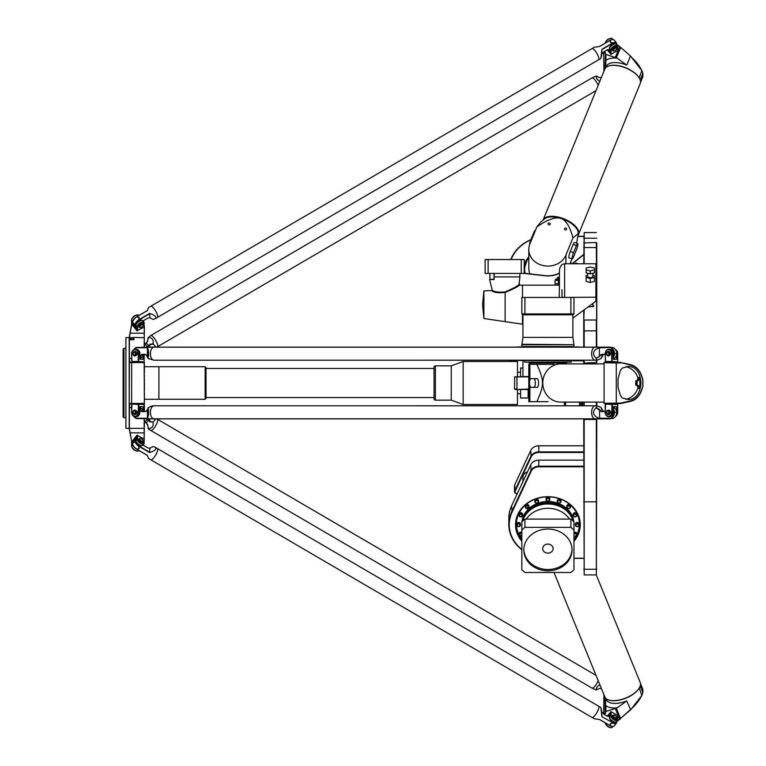 <?xml version="1.0" encoding="UTF-8"?>
<svg xmlns="http://www.w3.org/2000/svg" width="766" height="766" viewBox="0 0 766 766"><rect width="100%" height="100%" fill="white"/><g stroke="black" fill="none" stroke-linecap="round" stroke-linejoin="round"><path stroke-width="1.15" d="M558.988 279.714L558.883 279.647A3.571 3.093 180 0 1 559.419 279.293M558.883 279.647A3.571 3.093 180 0 1 559.419 279.274M557.849 278.508L557.849 278.527A5.621 4.864 180 0 0 557.198 279.15L557.198 279.121A5.621 4.864 180 0 1 557.849 278.508L557.524 277.57A6.683 5.783 180 0 1 558.232 277.148L559.123 277.771A5.621 4.864 180 0 1 559.419 277.656M556.451 280.251A5.621 4.864 180 0 0 556.394 280.366A5.621 4.864 180 0 1 556.451 280.27L555.656 279.552A6.683 5.783 180 0 1 556.087 278.91L557.198 279.121M555.637 279.628L555.656 279.533A6.683 5.783 180 0 1 556.087 278.891L557.198 279.15M554.967 282.012A6.683 5.783 180 0 1 555.034 281.275L555.072 281.199M555.072 282.185L554.967 282.003A6.683 5.783 180 0 1 555.034 281.256L555.072 281.17M559.419 278.565A4.653 4.031 0 0 0 557.447 280.366M557.437 277.704L557.524 277.541A6.683 5.783 180 0 1 558.232 277.129L559.123 277.771A5.621 4.864 180 0 1 559.419 277.627M572.346 263.763L583.74 254.724M488.114 273.433L488.114 259.53L485.146 259.53L485.146 273.433L524.241 273.433L544.865 275.75A23.459 20.309 0 0 0 559.419 273.309M520.018 285.211L519.224 283.506M515.087 389.511L528.799 389.511M579.527 405.798L579.527 402.112M562.512 297.428L564.628 297.198L564.628 263.763C561.468 264.184 559.735 266.472 559.419 270.647L559.419 289.72M562.024 297.428L562.024 289.72M582.007 402.112L582.007 405.798M582.438 405.798L582.438 402.112M572.882 318.149L594.933 301.89A2.604 2.384 0 0 0 595.91 300.033L595.91 263.763L564.628 263.763M592.865 304.906L593.736 305.864L593.382 306.477L588.077 306.946M592.846 306.793A2.604 1.053 0 0 0 592.865 306.659L592.865 303.413M594.387 269.929L594.387 272.907L590.26 273.874L586.134 272.907L586.134 268.004L590.26 267.037L594.387 268.004L594.387 269.929L590.26 270.896L586.134 269.929M590.26 273.874L590.26 270.896M592.865 275.195L594.387 275.549L594.387 277.474L590.26 278.441L586.134 277.474L586.134 275.549L587.656 275.195M590.26 278.441L590.26 282.415L594.387 281.448L594.387 277.474M590.26 282.415L586.134 281.448L586.134 277.474M587.656 273.27L587.656 276.516A2.604 1.053 -0 0 0 590.26 277.57A2.604 1.053 -0 0 0 592.865 276.516L592.865 273.27M595.91 297.198L564.628 297.428M558.337 280.366L555.072 280.366L555.072 285.163M558.337 283.813L555.072 283.813M559.419 279.714L558.337 279.714L558.337 285.163M583.74 310.144L583.74 347.161M584.18 263.763L584.18 232.577L583.74 263.763M583.74 418.839L584.18 574.902L584.18 418.839M583.74 402.112L583.74 405.798M583.74 360.202L583.74 363.888M574.586 263.763A2.087 1.81 180 0 1 577.698 263.763M573.973 533.442A1.848 1.599 180 0 1 576.846 534.773L575.793 536.238L573.973 536.123A1.848 1.599 180 0 0 576.846 534.773L576.846 533.797A1.848 1.599 0 0 0 573.973 532.466A1.848 1.599 0 0 1 576.846 533.797L576.846 534.658A1.848 1.599 180 0 0 573.973 533.337M520.114 532.313A1.848 1.599 0 0 1 521.847 532.466A1.848 1.599 0 0 0 518.975 533.797A1.848 1.599 0 0 1 520.114 532.313M518.592 522.479A1.848 1.599 0 0 1 520.44 524.078L520.44 524.949A1.848 1.599 180 0 0 516.744 524.949L516.744 524.078A1.848 1.599 0 0 1 518.592 522.479M521.531 512.885A1.848 1.599 0 0 1 522.671 514.359L522.671 515.231A1.848 1.599 180 0 0 518.975 515.231L518.975 514.359A1.848 1.599 0 0 1 521.531 512.885M528.483 504.995A1.848 1.599 0 0 1 529.019 506.125L529.019 506.987A1.848 1.599 180 0 0 525.332 506.987L525.332 506.125A1.848 1.599 0 0 1 528.483 504.995M538.393 500.007A1.848 1.599 0 0 1 538.536 500.619L538.536 501.491A1.848 1.599 180 0 0 534.84 501.491L534.84 500.619A1.848 1.599 0 0 1 538.393 500.007M546.062 498.685A1.848 1.599 0 0 1 549.758 498.685L549.758 499.556A1.848 1.599 180 0 0 546.062 499.556L546.062 498.685A1.848 1.599 0 0 1 549.758 498.685L549.758 499.662A1.848 1.599 180 0 0 546.062 499.662A1.848 1.599 180 0 0 549.758 499.662C548.15 501.73 546.924 501.73 546.062 499.662L546.062 498.685M557.284 500.619A1.848 1.599 0 0 1 560.971 500.619L560.971 501.491A1.848 1.599 180 0 0 557.284 501.491L557.284 500.619A1.848 1.599 0 0 1 560.971 500.619L560.971 501.596A1.848 1.599 180 0 0 557.284 501.596A1.848 1.599 180 0 0 560.971 501.596C559.372 503.664 558.146 503.664 557.284 501.596L557.284 500.619M566.792 506.125A1.848 1.599 0 0 1 570.488 506.125L570.488 506.987A1.848 1.599 180 0 0 566.792 506.987L566.792 506.125A1.848 1.599 0 0 1 570.488 506.125L570.488 507.102A1.848 1.599 180 0 0 566.792 507.102A1.848 1.599 180 0 0 570.488 507.102C568.889 509.17 567.654 509.17 566.792 507.102L566.792 506.125M573.15 514.359A1.848 1.599 0 0 1 576.846 514.359L576.846 515.231A1.848 1.599 180 0 0 573.15 515.231L573.15 514.359A1.848 1.599 0 0 1 576.846 514.359L576.846 515.336A1.848 1.599 180 0 0 573.15 515.336A1.848 1.599 180 0 0 576.846 515.336C575.237 517.404 574.012 517.404 573.15 515.336L573.15 514.359M575.381 524.078A1.848 1.599 0 0 1 579.077 524.078L579.077 524.949A1.848 1.599 180 0 0 575.381 524.949L575.381 524.078A1.848 1.599 0 0 1 579.077 524.078L579.077 525.055A1.848 1.599 180 0 0 575.381 525.055A1.848 1.599 180 0 0 579.077 525.055C577.468 527.123 576.243 527.123 575.381 525.055L575.381 524.078M573.581 346.95L574.452 346.95M570.057 346.95L567.233 346.95M546.493 346.95L549.318 346.95M538.105 346.95L535.386 346.95M528.588 346.95L526.175 346.95M522.23 346.95L519.405 346.95M517.174 346.95L518.592 346.95L516.744 347.161M575.821 346.95L578.636 346.95M522.929 481.584L522.929 477.295A6.511 5.64 0 0 1 527.439 471.923M583.74 360.413L508.815 360.413L583.74 360.843M528.799 376.489L514.522 376.92L528.799 376.92M517.443 493.361L516.926 493.419A1.733 1.503 0 0 1 515.087 491.36L531.144 456.938A8.254 7.143 0 0 1 538.804 452.467L583.74 452.467M583.74 451.873L538.804 451.873A8.685 7.526 180 0 0 530.742 456.574L514.685 491.006A2.174 1.877 180 0 0 516.983 493.572L517.356 493.534M514.522 491.705L514.522 485.625A2.174 1.877 0 0 1 514.685 484.926L530.742 450.494A8.685 7.526 0 0 1 538.804 445.793L583.74 445.793M559.419 273.089A23.018 19.935 180 0 1 544.923 275.588L524.241 273.251M519.042 284.339L519.463 285.239M583.74 254.427L571.972 263.763M514.685 376.92L514.522 389.08L516.983 389.08L516.926 376.489M528.799 389.08L516.926 389.511M573.973 558.366L583.74 558.366M583.74 558.203L573.973 558.203M583.74 466.207L538.804 466.207A8.685 7.526 180 0 0 530.742 470.908L511.659 511.832A39.095 33.857 180 0 0 508.815 524.509A39.095 33.857 180 0 0 521.847 549.749M521.847 549.452A38.654 33.484 0 0 1 512.061 512.186L531.144 471.272A8.254 7.143 0 0 1 538.804 466.8L583.74 466.8M573.973 541.342A32.363 28.026 180 0 0 569.607 503.942A32.363 28.026 180 0 0 526.204 503.942A32.363 28.026 180 0 0 521.847 541.342M508.815 524.509L508.815 518.429A39.095 33.857 0 0 1 511.659 505.752L530.742 464.828A8.685 7.526 0 0 1 538.804 460.127L583.74 460.127M530.905 239.672A39.095 33.857 0 0 0 510.788 259.53M511.161 259.53A38.654 33.484 180 0 1 530.809 239.911M583.74 236.301L578.129 236.301M578.11 236.464L583.74 236.464M578.847 529.153A31.923 27.653 180 0 0 579.814 523.427M516.006 523.427A31.923 27.653 180 0 0 516.964 529.153M521.847 540.48A31.923 27.653 0 0 1 515.987 524.509A31.923 27.653 0 0 1 547.91 496.866A31.923 27.653 0 0 1 579.833 524.509A31.923 27.653 0 0 1 573.973 540.48M570.316 262.987A23.89 20.692 180 0 1 570.632 263.763M524.241 267.372A23.89 20.692 180 0 1 528.799 257.74M528.799 256.907A24.32 21.065 0 0 0 524.241 265.093M571.168 263.763A24.32 21.065 0 0 0 570.584 262.317M583.74 320.456L584.18 309.818M584.18 405.798L584.18 402.112M584.18 347.161L584.18 320.016L596.341 320.016L596.341 347.161M584.18 363.888L583.74 362.586M596.771 363.888L596.771 362.586L584.18 363.017L584.18 360.202M596.341 360.192L596.341 363.888M596.341 402.112L596.341 405.808M596.341 418.839L596.341 574.902L584.18 574.902M596.341 574.902L596.771 418.839M596.771 405.808L596.771 402.112M596.771 362.586L596.771 360.192M596.771 347.161L596.341 242.496L583.74 242.937M596.771 320.456L596.771 242.937M564.37 402.112L564.37 405.798M580.791 405.798L580.791 402.112M565.634 405.798L565.634 402.112M528.799 257.836A23.239 20.127 0 0 0 527.037 260.44A23.239 20.127 0 0 0 524.672 269.287A23.239 20.127 0 0 0 525.15 273.357M542.701 548.619A5.209 4.51 0 0 1 547.91 544.099A5.209 4.51 0 0 1 553.119 548.619A5.209 4.51 0 0 1 547.91 553.129A5.209 4.51 0 0 1 542.701 548.619M534.84 500.619A1.848 1.599 0 0 1 538.536 500.619L538.536 501.596A1.848 1.599 180 0 0 534.84 501.596A1.848 1.599 180 0 0 538.536 501.596C537.244 503.53 536.056 503.741 534.984 502.228L534.84 500.619M525.332 506.125A1.848 1.599 0 0 1 529.019 506.125L529.019 507.102A1.848 1.599 180 0 0 525.332 507.102A1.848 1.599 180 0 0 529.019 507.102L525.888 508.26L525.332 506.125M518.975 514.359A1.848 1.599 0 0 1 522.671 514.359L522.671 515.336A1.848 1.599 180 0 0 518.975 515.336A1.848 1.599 180 0 0 522.671 515.336L520.124 516.849L518.975 514.359M516.744 524.078A1.848 1.599 0 0 1 520.44 524.078L520.44 525.055A1.848 1.599 180 0 0 516.744 525.055A1.848 1.599 180 0 0 520.44 525.055L518.592 526.682L516.744 525.055L516.744 524.078M524.921 527.353L570.89 527.353L573.973 530.015L573.973 521.761L570.89 519.099L524.921 519.099L521.847 521.761L521.847 530.015L524.921 527.353L524.921 519.099M523.81 549.27A24.11 20.873 180 0 0 547.91 569.492A24.11 20.873 180 0 0 572.001 549.27M523.8 549.921A24.11 20.873 0 0 1 547.91 529.047A24.11 20.873 0 0 1 572.02 549.921A24.11 20.873 0 0 1 547.91 570.794A24.11 20.873 0 0 1 523.8 549.921M522.517 521.177A26.063 22.568 0 0 1 547.91 503.702A26.063 22.568 0 0 1 573.303 521.177M522.249 521.416A26.063 22.568 0 0 1 547.91 502.783A26.063 22.568 0 0 1 573.571 521.416M522.067 521.569A26.063 22.568 0 0 1 547.91 501.941A26.063 22.568 0 0 1 573.753 521.569M522 521.627A26.063 22.568 0 0 1 547.91 501.51A26.063 22.568 0 0 1 573.82 521.627M563.766 500.514A31.492 27.27 0 0 1 579.402 524.078A31.492 27.27 0 0 1 576.836 534.85M576.252 535.97A31.492 27.27 0 0 1 573.973 539.388M521.847 539.388A31.492 27.27 0 0 1 519.568 535.97M518.975 534.85A31.492 27.27 0 0 1 516.418 524.078A31.492 27.27 0 0 1 532.054 500.514M579.115 518.668A31.492 27.27 0 0 1 579.402 522.335L579.402 524.078M516.418 524.078L516.418 522.335A31.492 27.27 0 0 1 516.705 518.668M570.89 527.353L570.89 519.099M573.973 530.015L573.973 569.827L570.89 572.489L524.921 572.489L521.847 569.827L521.847 530.015M519.195 346.95L522.45 346.95L518.975 347.161M528.329 346.95L525.553 346.95L528.329 346.95M538.536 347.161L534.84 347.161M549.538 346.95L546.282 346.95L549.758 347.161M560.635 346.95L557.284 347.161M569.789 346.95L566.792 347.161M576.846 347.161L573.37 346.95M579.077 347.161L575.601 346.95M570.89 313.936L573.973 313.936L573.973 297.428L570.89 297.428L570.89 313.936L521.847 313.936L521.847 297.428L524.921 297.428L524.921 313.936M521.924 344.269L573.973 344.729L521.847 344.729L522.929 337.394L572.882 337.394L572.882 314.807L573.753 313.936M573.973 344.729L573.973 346.558L521.847 346.558L521.847 344.729M571.436 360.843L571.149 362.155L524.672 362.155L524.384 360.843M570.89 297.428L524.921 297.428M524.241 273.433L524.241 259.53L521.263 259.53L521.263 273.433M521.263 259.53L488.114 259.53M522.929 324.257L483.892 318.512L483.892 290.908L491.82 290.553L492.174 289.95C493.428 291.779 497.699 292.459 504.986 291.99C513.057 288.476 517.72 286.053 518.955 284.703C517.711 286.053 513.057 288.476 504.986 291.99L505.12 292.488C497.048 292.842 492.634 292.2 491.868 290.582C493.591 292.497 498.015 293.129 505.12 292.488C513.392 288.983 518.151 286.57 519.405 285.249L522.498 285.163L522.498 297.428M510.223 289.864L512.684 288.59M515.135 287.173L518.955 284.703L519.405 285.249M492.174 289.95L489.589 279.513L494.118 279.513L494.175 273.433M493.946 273.433L494.118 279.513M483.892 318.512L482.561 304.705L483.892 290.908M553.971 572.489L604.805 696.859A19.112 9.01 -22.2 0 0 609.363 700.191A19.112 9.01 -22.2 0 0 639.265 687.973A19.112 9.01 -22.2 0 0 640.51 684.105A19.112 9.01 -22.2 0 0 640.185 682.391L596.254 574.902M609.583 700.248A18.681 8.799 -22.2 0 0 609.803 700.306A18.681 8.799 -22.2 0 0 639.026 688.366A18.681 8.799 -22.2 0 0 639.141 688.165M639.706 687.179L640.242 686.212L642.894 692.703L642.004 694.925C639.734 700.009 635.847 704.95 630.361 709.728L620.508 718.393L630.638 709.843L641.87 695.384L642.894 692.703L642.894 689.457L640.472 683.511M605.494 698.008L605.494 706.032L605.724 698.266M605.494 706.032L605.896 711.403L605.896 705.534A21.936 10.341 -22.2 0 0 617.166 707.832L616.324 708.167A6.511 3.074 157.8 0 1 615.27 708.54L605.896 711.403L605.389 713.242L605.035 712.811L604.106 714.343M605.494 711.7L605.035 712.811L605.035 697.338M603.627 713.979L603.914 694.685M616.419 723.104L614.236 725.909A6.511 2.7 -142.1 0 1 612.915 726.436A6.511 2.7 -142.1 0 1 610.713 725.957L610.186 723.755L612.905 723.152A6.511 2.7 37.9 0 0 616.419 723.104A6.511 2.7 37.9 0 0 616.687 722.252A4.998 2.068 37.9 0 0 616.63 721.821A4.998 2.068 37.9 0 0 616.601 721.696L620.766 718.498M630.638 709.843L626.76 700.909A18.681 8.799 157.8 0 1 606.433 699.703L605.925 698.458M616.324 708.167L620.508 718.393L619.933 719.178M615.27 708.54L619.589 719.102L617.157 720.969M604.566 714.611L605.389 713.242M617.166 707.832L626.76 700.909M640.979 686.374L641.64 688.261L640.979 686.374M548.782 224.84A1.072 0.929 180 0 1 549.136 223.04A1.072 0.929 180 0 1 550.208 223.969A1.072 0.929 180 0 1 548.782 224.84M565.164 229.857A1.072 0.929 180 0 1 565.519 228.057A1.072 0.929 180 0 1 566.591 228.986A1.072 0.929 180 0 1 565.164 229.857M535.396 230.537L535.137 230.451A4.347 0.728 107 0 0 533.864 232.433L530.962 239.528A4.347 0.728 107 0 0 529.526 245.005M576.444 245.484A4.347 0.728 -73 0 1 577.717 243.511A4.347 0.728 -73 0 1 576.444 249.831L573.552 256.926A4.347 0.728 -73 0 1 572.279 258.908A4.347 0.728 -73 0 1 573.552 252.579L576.444 245.484L573.169 244.488A4.347 0.728 -73 0 1 574.443 242.506L577.717 243.511M572.279 258.908L569.004 257.903A4.347 0.728 -73 0 1 570.277 251.574L573.169 244.488M529.967 273.902A19.112 16.555 180 0 1 528.799 268.205L528.799 249.525A19.112 16.555 0 0 0 544.674 265.84A19.112 16.555 0 0 0 565.93 255.049L572.92 237.929L578.34 233.419L576.626 243.176M572.02 258.822L570 263.763M536.889 226.88C547.498 219.583 555.417 216.73 560.664 218.32A18.681 8.799 -157.8 0 0 544.75 218.789L540.882 221.929L536.889 226.88L529.89 244A19.112 16.555 0 0 0 528.799 249.525M578.34 233.419L578.234 232.471A18.681 8.799 -157.8 0 0 560.664 218.32C565.892 219.938 569.981 226.477 572.92 237.929M578.311 234.932A19.112 9.01 -157.8 0 0 578.502 234.53L640.185 83.609A19.112 9.01 -157.8 0 0 640.51 81.895A19.112 9.01 -157.8 0 0 639.265 78.027A19.112 9.01 -157.8 0 0 609.363 65.809A19.112 9.01 -157.8 0 0 604.805 69.141L543.113 220.072A19.112 9.01 -157.8 0 0 543.094 220.129M639.141 77.835A18.681 8.799 -157.8 0 0 639.026 77.634A18.681 8.799 -157.8 0 0 609.803 65.694A18.681 8.799 -157.8 0 0 609.583 65.752M578.502 234.53A19.112 9.01 -157.8 0 0 578.828 232.826A19.112 9.01 -157.8 0 0 562.522 218.32A19.112 9.01 -157.8 0 0 543.113 220.072M617.166 45.031L619.589 46.898L615.27 57.46L605.494 54.3L605.896 60.466L605.906 54.587L604.566 51.389M605.724 67.734L605.896 60.466A21.936 10.341 -157.8 0 1 617.166 58.168L616.324 57.833L620.766 47.502L616.601 44.294A4.998 2.068 142.1 0 0 616.63 44.179A4.998 2.068 142.1 0 0 616.687 43.748A6.511 2.7 142.1 0 0 616.419 42.896A6.511 2.7 142.1 0 0 612.905 42.848L601.913 49.283L600.86 58.494L601.865 53.888M605.494 59.968L605.494 67.992M604.106 51.667L605.494 54.3M605.925 67.542L606.433 66.297A18.681 8.799 22.2 0 1 626.76 65.091L630.361 56.272C635.847 61.05 639.725 65.991 642.004 71.075L642.894 73.297L641.87 70.616L630.638 56.157L619.933 46.822M630.638 56.157L620.766 47.502M640.242 80.181L642.894 73.297L642.894 76.552L640.472 82.489M615.27 57.46A6.511 3.074 22.2 0 1 616.324 57.833M603.914 71.315L603.627 52.021M626.76 65.091L617.166 58.168M640.979 79.626L641.64 77.739L640.979 79.626M640.242 79.788L639.706 78.821M625.698 399.268A16.507 15.559 90 0 0 637.733 388.544A2.604 2.461 90 0 0 636.134 385.174M637.073 380.826L637.073 385.174L635.761 385.174L635.761 380.826L637.436 380.826A2.604 2.461 -90 0 0 639.035 377.456A16.507 15.559 -90 0 1 639.035 388.544L637.733 388.544M625.698 366.732A16.507 15.559 -90 0 1 637.733 377.456A2.604 2.461 90 0 1 636.134 380.826M622.193 368.111L627.948 366.493C645.087 365.698 645.087 400.302 627.948 399.507L622.193 397.889L620.412 395.457L618.057 387.452L618.057 378.548L620.412 370.543L622.193 368.111M548.073 401.681L536.889 401.681L548.073 401.681M533.864 387.347L530.962 387.347A4.347 1.446 90 0 1 529.517 383A4.347 1.446 90 0 1 530.962 378.653L533.864 378.653A4.347 1.446 90 0 1 535.31 383A4.347 1.446 90 0 1 533.864 387.347L537.138 387.347A4.347 1.446 90 0 0 538.584 383A4.347 1.446 90 0 0 537.138 378.653L533.864 378.653M566.371 363.888L566.371 363.017L529.45 363.017L529.45 362.155M536.889 364.319C544.329 381.162 544.329 384.838 536.889 401.681L528.799 401.681L528.799 364.319L554.067 364.319M603.627 402.112L560.808 402.112A19.112 18.02 -90 0 1 542.788 383A19.112 18.02 -90 0 1 560.808 363.888L603.627 363.888M605.399 403.634L619.589 403.634L619.933 403.117L605.035 403.194M619.589 403.634L620.508 403.538L620.766 403.021L619.933 403.117M620.508 403.538L630.361 401.403L630.638 400.848L620.766 403.021M630.361 401.403C635.847 400.101 639.725 396.07 642.004 389.32L642.894 386.255L641.87 389.109C639.687 395.649 635.943 399.565 630.638 400.848M642.894 386.255L642.894 379.754L642.004 376.68C639.734 369.93 635.847 365.909 630.361 364.597L620.508 362.462L630.638 365.152C635.943 366.435 639.687 370.351 641.87 376.882L642.722 379.821L642.722 386.169M605.035 362.806L620.766 362.979M630.638 365.152L630.361 364.597M620.508 362.462L619.589 362.366L619.933 362.883M619.589 362.366L605.389 362.366M637.073 385.174L637.436 385.174A2.604 2.461 -90 0 1 639.035 388.544M636.776 383L636.422 381.928L636.058 383L636.422 384.072L636.776 383M605.178 361.495L612.024 361.935L612.379 353.681A4.347 3.6 -90 0 0 608.779 349.334A4.347 3.6 -90 0 0 605.178 353.681L605.542 361.935M617.367 361.935L611.775 361.495L617.367 361.935M611.775 353.681L611.775 361.495L605.293 361.495L605.293 353.681A3.907 3.246 90 0 1 608.539 349.775A3.907 3.246 90 0 1 611.775 353.681L613.47 353.681A4.347 3.6 -90 0 0 609.87 349.334L608.779 349.334M615.558 349.698A4.347 3.6 90 0 1 617.722 353.681L617.722 361.495M608.175 355.414A1.733 1.436 -90 0 0 609.717 353.94L610.272 354.16M609.928 353.94L610.942 353.94L610.483 354.457M610.378 354.466L610.196 354.668A2.221 1.848 90 0 1 608.415 355.903M608.415 351.46A2.221 1.848 90 0 1 610.196 352.695L610.378 352.896M610.483 352.906L610.942 353.423L609.717 353.423A1.733 1.436 -90 0 0 608.175 351.948M609.956 353.423A1.733 1.436 90 0 1 609.956 353.94M617.722 404.505L612.024 404.065L611.775 412.319A3.907 3.246 90 0 1 608.539 416.225A3.907 3.246 90 0 1 605.293 412.319L605.542 404.065L617.722 404.505L617.722 412.319A4.347 3.6 90 0 1 615.558 416.302M605.542 404.065L612.379 404.505L612.379 412.319L611.775 412.319M605.178 404.505L605.178 412.319A4.347 3.6 -90 0 0 608.779 416.666A4.347 3.6 -90 0 0 612.379 412.319L613.47 412.319L613.47 406.669L616.63 406.669L616.63 411.514M609.956 412.06A1.733 1.436 90 0 1 609.956 412.577M610.272 411.84L609.947 411.332A2.221 1.848 -90 0 0 606.452 412.319A2.221 1.848 -90 0 0 609.947 413.305L610.272 412.797M610.942 412.577L610.483 413.094M610.378 413.104L610.196 413.305A2.221 1.848 90 0 1 608.415 414.54M608.415 410.097A2.221 1.848 90 0 1 610.196 411.332L610.378 411.534M610.483 411.543L610.703 412.06M609.928 412.577L609.717 412.577A1.733 1.436 -90 0 1 608.29 414.061L608.051 414.061A1.733 1.436 -90 0 0 608.051 410.586A1.733 1.436 -90 0 0 608.051 414.061M608.175 410.586A1.733 1.436 -90 0 1 609.717 412.06L609.928 412.06M610.703 353.94L609.947 354.668A2.221 1.848 90 0 1 606.452 353.681A2.221 1.848 90 0 1 609.947 352.695L610.942 353.423M607.811 352.379A1.302 1.082 90 0 1 608.74 354.332A1.302 1.082 90 0 1 606.873 354.332A1.302 1.082 90 0 1 607.811 352.379M608.051 351.939A1.733 1.436 -90 0 0 608.051 355.414A1.733 1.436 -90 0 0 608.051 351.939L608.29 351.939M607.811 411.016A1.302 1.082 90 0 1 608.74 412.97A1.302 1.082 90 0 1 606.873 412.97A1.302 1.082 90 0 1 607.811 411.016M613.47 359.331L616.63 359.331L613.47 359.331L613.47 353.681A3.907 3.246 90 0 1 613.47 353.882M616.63 354.486L616.63 359.331M608.779 416.666L609.87 416.666A4.347 3.6 -90 0 0 613.47 412.319M616.63 406.669L613.47 406.669M612.714 721.572A3.907 1.618 37.9 0 0 615.519 722.233A3.907 1.618 -142.1 0 1 611.871 721.007A3.907 1.618 -142.1 0 1 609.468 717.723A3.907 1.618 -142.1 0 1 609.487 717.541A3.907 1.618 37.9 0 0 612.714 721.572M607.151 716.114L611.124 711.691L617.607 715.482L617.722 719.906A4.347 1.8 37.9 0 1 617.549 720.471L616.458 721.878A4.347 1.8 37.9 0 1 612.465 721.026A4.347 1.8 37.9 0 1 609.43 717.11L609.43 714.285L607.802 716.373M605.303 723.2A3.907 1.618 37.9 0 0 605.341 723.42A3.907 1.618 37.9 0 0 607.543 726.254A3.907 1.618 37.9 0 0 610.828 727.7A3.907 1.618 37.9 0 0 611.057 727.681M599.606 719.552L610.741 726.053A6.3 2.614 37.9 0 0 612.666 726.446L612.206 727.336A4.347 1.8 -142.1 0 1 611.325 727.69A4.347 1.8 -142.1 0 1 607.668 726.091A4.347 1.8 -142.1 0 1 605.226 722.941A4.347 1.8 -142.1 0 1 605.197 722.817M617.607 715.482L617.607 719.389A3.907 1.618 -142.1 0 1 614.361 719.446A3.907 1.618 -142.1 0 1 611.124 715.597L611.124 711.691M610.521 711.796L610.521 715.703A4.347 1.8 37.9 0 0 613.566 719.628A4.347 1.8 37.9 0 0 617.549 720.471M616.908 718.47L616.419 719.092A2.604 1.082 -142.1 0 1 613.7 718.345A2.604 1.082 -142.1 0 1 612.312 715.894L612.79 715.272A2.604 1.082 37.9 0 0 614.188 717.723A2.604 1.082 37.9 0 0 616.908 718.47A2.604 1.082 37.9 0 0 616.984 717.905A2.604 1.082 37.9 0 0 616.889 717.637M615.088 715.473A2.174 0.9 -142.1 0 1 616.869 717.426A2.174 0.9 -142.1 0 1 614.543 717.273A2.174 0.9 -142.1 0 1 613.815 715.051A2.174 0.9 -142.1 0 1 615.088 715.473M613.604 715.08A2.604 1.082 37.9 0 0 613.317 715.061A2.604 1.082 37.9 0 0 612.79 715.272M606.854 725.67A1.302 0.536 37.9 0 0 607.811 726.57A1.302 0.536 37.9 0 0 608.271 726.771M612.714 44.428A3.907 1.618 142.1 0 0 609.487 48.459A3.907 1.618 -37.9 0 1 609.468 48.277A3.907 1.618 -37.9 0 1 611.871 44.993A3.907 1.618 -37.9 0 1 615.519 43.767A3.907 1.618 142.1 0 0 612.714 44.428M611.124 54.309L611.124 50.403L610.521 50.297A4.347 1.8 142.1 0 1 613.566 46.372A4.347 1.8 142.1 0 1 617.549 45.529A4.347 1.8 142.1 0 1 617.722 46.094L617.607 50.518L611.124 54.309L607.151 49.886M611.057 38.319A3.907 1.618 142.1 0 0 610.828 38.3A3.907 1.618 142.1 0 0 607.543 39.746A3.907 1.618 142.1 0 0 605.341 42.58A3.907 1.618 142.1 0 0 605.303 42.8M605.197 43.183A4.347 1.8 -37.9 0 1 605.226 43.059A4.347 1.8 -37.9 0 1 607.668 39.909A4.347 1.8 -37.9 0 1 611.325 38.31A4.347 1.8 -37.9 0 1 612.206 38.664L612.905 39.564A6.511 2.7 -37.9 0 1 614.236 40.091L616.419 42.896M617.549 45.529L616.458 44.122A4.347 1.8 142.1 0 0 612.465 44.974A4.347 1.8 142.1 0 0 609.43 48.89L610.521 50.297L610.521 54.204M611.124 50.403A3.907 1.618 -37.9 0 1 614.361 46.554A3.907 1.618 -37.9 0 1 617.607 46.611L617.607 50.518M612.79 50.728L612.312 50.106A2.604 1.082 -37.9 0 1 613.7 47.655A2.604 1.082 -37.9 0 1 616.419 46.908L616.908 47.53A2.604 1.082 142.1 0 0 614.188 48.277A2.604 1.082 142.1 0 0 612.79 50.728A2.604 1.082 142.1 0 0 613.317 50.939A2.604 1.082 142.1 0 0 613.604 50.92M615.088 50.527A2.174 0.9 -37.9 0 1 613.815 50.949A2.174 0.9 -37.9 0 1 614.543 48.727A2.174 0.9 -37.9 0 1 616.869 48.574A2.174 0.9 -37.9 0 1 615.088 50.527M616.889 48.363A2.604 1.082 142.1 0 0 616.984 48.095A2.604 1.082 142.1 0 0 616.908 47.53M608.271 39.229A1.302 0.536 142.1 0 0 607.811 39.43A1.302 0.536 142.1 0 0 606.854 40.33M609.43 48.89L609.43 51.715L607.802 49.627M150.73 430.415A6.521 1.819 -59.7 0 0 150.778 430.444A6.521 1.819 -59.7 0 0 154.866 426.959A6.521 1.819 -59.7 0 0 157.7 420.132A6.521 1.819 -59.7 0 0 157.346 419.184A6.521 1.819 -59.7 0 0 157.308 419.165M144.381 421.769L144.937 422.095A2.394 0.986 -142.1 0 1 146.229 423.129L147.455 424.479L148.46 429.094L150.778 430.444A6.511 1.819 -59.7 0 0 156.628 423.828A6.511 1.819 -59.7 0 0 157.346 419.194L596.015 675.353M598.179 680.658A6.521 1.819 120.3 0 1 591.974 688.088L150.778 430.444M599.74 684.469L596.714 687.226L596.216 689.975L592.013 688.117M601.434 688.624A2.174 0.9 37.9 0 0 600.908 688.5L599.51 688.404L596.216 689.975M599.472 688.423L600.668 688.51A2.394 0.986 -142.1 0 1 601.482 688.73M148.116 428.453L148.269 428.385C151.974 428.625 153.593 426.557 153.104 422.181L149.858 421.377L148.652 420.007A2.394 0.986 37.9 0 0 147.369 418.973L147.129 418.839M153.257 421.855L155.891 418.839M149.887 418.839L149.887 421.367M146.555 418.839L147.244 419.232A2.174 0.9 -142.1 0 1 148.412 420.18L149.81 421.721L153.104 422.181M148.269 428.385L147.627 424.527L146.229 422.985A2.174 0.9 37.9 0 0 145.061 422.047L144.381 421.645M157.308 317.517A6.521 1.819 -120.3 0 0 157.346 317.497A6.521 1.819 -120.3 0 0 157.7 316.54A6.521 1.819 -120.3 0 0 154.866 309.723A6.521 1.819 -120.3 0 0 150.778 306.237A6.521 1.819 -120.3 0 0 150.73 306.266M157.346 317.488A6.511 1.819 -120.3 0 0 155.632 310.948A6.511 1.819 -120.3 0 0 150.778 306.237L591.974 48.593A6.521 1.819 59.7 0 1 596.063 52.078A6.521 1.819 59.7 0 1 598.907 58.896A6.521 1.819 59.7 0 1 598.543 59.844L155.029 318.838C156.982 317.076 155.172 315.266 149.6 313.418L149.887 317.823L148.652 317.909A2.394 0.986 142.1 0 0 147.369 318.378L144.851 319.843A2.394 0.986 142.1 0 0 143.405 321.069L143.29 321.213M608.185 49.56L608.338 49.56A2.394 0.986 142.1 0 0 608.3 49.56A2.394 0.986 142.1 0 0 606.892 50.02L604.384 51.494A2.394 0.986 142.1 0 0 603.091 52.528L601.856 53.888L601.856 49.666L613.173 43.059L610.186 42.245L610.713 40.043A6.511 2.7 -37.9 0 1 612.915 39.564L612.666 39.554A6.3 2.614 142.1 0 0 610.741 39.947L599.606 46.448M592.013 48.564L594.292 47.243L599.721 46.458L610.713 40.043M135.888 324.832A3.907 1.618 -37.9 0 1 138.292 321.548A3.907 1.618 -37.9 0 1 141.94 320.322A3.907 1.618 142.1 0 0 139.134 320.983A3.907 1.618 142.1 0 0 135.908 325.014A3.907 1.618 -37.9 0 1 135.888 324.832M135.888 325.081A3.907 1.618 -37.9 0 1 138.091 321.596A3.907 1.618 -37.9 0 1 142.007 320.322M609.468 48.526A3.907 1.618 -37.9 0 1 611.67 45.041A3.907 1.618 -37.9 0 1 615.586 43.767M613.173 43.059A6.3 2.614 -37.9 0 1 616.63 44.007A4.778 1.982 -37.9 0 1 616.601 44.304M153.257 319.441L149.858 317.823L153.257 319.441L155.029 318.838M136.415 317.019L139.134 317.325L138.598 319.824A6.511 2.7 142.1 0 0 134.826 325.138A4.998 2.068 142.1 0 0 135.017 325.789L132.834 322.984A4.998 2.068 -37.9 0 1 132.633 322.333A6.511 2.7 -37.9 0 1 132.709 321.768A6.511 2.7 -37.9 0 1 136.415 317.019L147.407 310.594L148.46 307.587L150.778 306.237M147.426 310.508L136.147 317.095A6.3 2.614 142.1 0 0 132.757 321.529A6.3 2.614 142.1 0 0 132.738 321.653M135.85 326.144A4.778 1.982 -37.9 0 1 135.122 325.196A6.3 2.614 -37.9 0 1 138.579 320.217L149.887 313.61M149.6 313.418L138.598 319.824M135.017 325.789A4.998 2.068 142.1 0 0 135.85 326.192M150.73 459.734A6.521 1.819 -59.7 0 0 150.778 459.763A6.511 1.819 -59.7 0 0 155.632 455.052A6.511 1.819 -59.7 0 0 157.346 448.512L598.543 706.156A6.521 1.819 120.3 0 1 598.907 707.104A6.521 1.819 120.3 0 1 596.063 713.922A6.521 1.819 120.3 0 1 591.974 717.407L150.778 459.763A6.521 1.819 -59.7 0 0 154.866 456.277A6.521 1.819 -59.7 0 0 157.7 449.46A6.521 1.819 -59.7 0 0 157.346 448.503A6.521 1.819 -59.7 0 0 157.308 448.483M153.257 446.559L149.849 448.177L153.257 446.559L155.029 447.162C156.982 448.924 155.172 450.734 149.6 452.582L138.627 446.176L139.134 448.675L136.415 448.981A6.511 2.7 -142.1 0 1 132.709 444.232A6.511 2.7 -142.1 0 1 132.633 443.667A4.998 2.068 -142.1 0 1 132.834 443.016L135.017 440.211A4.998 2.068 37.9 0 0 134.826 440.862A6.511 2.7 37.9 0 0 138.598 446.176M150.778 459.763L148.46 458.413L147.407 455.406L136.415 448.981M615.586 722.233A3.907 1.618 -142.1 0 1 611.938 721.16A3.907 1.618 -142.1 0 1 609.42 717.78A3.907 1.618 -142.1 0 1 609.468 717.474M141.94 445.678A3.907 1.618 -142.1 0 1 138.292 444.452A3.907 1.618 -142.1 0 1 135.888 441.168A3.907 1.618 -142.1 0 1 135.908 440.986A3.907 1.618 37.9 0 0 139.134 445.017A3.907 1.618 37.9 0 0 141.94 445.678M142.007 445.678A3.907 1.618 -142.1 0 1 138.359 444.606A3.907 1.618 -142.1 0 1 135.841 441.226A3.907 1.618 -142.1 0 1 135.888 440.919M149.6 452.582L149.887 448.177L148.652 448.091A2.394 0.986 37.9 0 1 147.369 447.622L144.851 446.157A2.394 0.986 37.9 0 1 143.405 444.931L143.29 444.787M135.85 439.808A4.998 2.068 37.9 0 0 135.017 440.211M132.738 444.347A6.3 2.614 37.9 0 0 132.757 444.471A6.3 2.614 37.9 0 0 136.147 448.905L147.426 455.492M149.887 452.39L138.579 445.783A6.3 2.614 -142.1 0 1 135.122 440.804A4.778 1.982 -142.1 0 1 135.85 439.856M616.601 721.696A4.778 1.982 -142.1 0 1 616.63 721.993A6.3 2.614 -142.1 0 1 613.173 722.941L601.913 716.717L600.86 707.506L601.865 712.112M601.856 716.334L601.856 712.112L603.091 713.472A2.394 0.986 37.9 0 0 604.384 714.506L606.892 715.98A2.394 0.986 37.9 0 0 608.3 716.44A2.394 0.986 37.9 0 0 608.338 716.44L608.185 716.44M610.713 725.957L599.721 719.542L594.292 718.757L592.013 717.436M601.913 716.717L613.173 722.941M595.354 405.808A6.521 3.648 90 0 0 595.259 405.798A6.521 3.648 90 0 0 591.62 412.319A6.521 3.648 90 0 0 595.259 418.839A6.521 3.648 90 0 0 595.354 418.839M595.259 405.808A6.511 3.639 90 0 0 592.692 407.704A6.511 3.639 90 0 0 591.898 414.808A6.511 3.639 90 0 0 595.259 418.839L154.062 418.839A6.521 3.648 -90 0 1 150.414 412.319A6.521 3.648 -90 0 1 154.062 405.798L597.049 405.808L596.063 407.704L600.668 411.083A2.394 1.982 -90 0 0 601.952 411.658L604.47 411.658A2.394 1.982 -90 0 0 605.178 411.495M133.763 416.302A6.511 5.4 -90 0 0 136.415 418.533L147.407 418.533C148.719 415.89 148.958 412.28 148.116 407.704L152.271 405.808L153.966 405.808M136.415 418.533L153.966 418.839M613.47 412.118A3.907 3.246 90 0 1 613.432 412.941M139.891 412.118A3.907 3.246 90 0 1 139.852 412.941M147.522 409.59L146.229 410.911A2.174 1.8 90 0 1 145.061 411.438L142.543 411.438A2.174 1.8 90 0 1 141.231 410.748L139.891 409.025M139.891 407.455A4.998 4.146 90 0 1 141.988 408.91L143.414 410.748A2.174 1.8 -90 0 0 144.736 411.438M147.407 418.533L147.455 409.8L148.116 407.704M139.891 409.504L140.982 410.902A2.394 1.982 -90 0 0 142.428 411.658L144.937 411.658A2.394 1.982 -90 0 0 146.229 411.083L147.465 409.81M147.465 418.246L136.147 418.246A6.3 5.218 90 0 1 133.926 416.378M596.063 407.704C591.735 412.28 592.951 415.89 599.721 418.533L599.51 409.475L596.216 407.445M597.049 405.808L601.051 407.445L601.798 409.59M613.47 409.561A4.778 3.964 90 0 1 614.198 412.319A6.3 5.218 90 0 1 610.741 418.246L599.433 418.246M613.47 407.455A4.998 4.146 90 0 1 616.687 412.319A6.511 5.4 90 0 1 612.905 418.533L610.713 418.533A6.511 5.4 -90 0 0 614.495 412.319A4.998 4.146 -90 0 0 613.47 409.025M599.721 418.533L610.741 418.246M605.178 411.323A2.174 1.8 90 0 1 604.585 411.438L602.076 411.438A2.174 1.8 90 0 1 600.908 410.911L599.51 409.475M601.051 407.445L603.091 410.911A2.174 1.8 -90 0 0 604.259 411.438M595.354 347.161A6.521 3.648 90 0 0 595.259 347.161A6.511 3.639 90 0 0 591.898 351.192A6.511 3.639 90 0 0 592.692 358.296A6.511 3.639 90 0 0 595.259 360.192L154.062 360.202A6.521 3.648 -90 0 1 150.414 353.681A6.521 3.648 -90 0 1 154.062 347.161L595.259 347.161A6.521 3.648 90 0 0 591.62 353.681A6.521 3.648 90 0 0 595.259 360.202A6.521 3.648 90 0 0 595.354 360.192M613.47 356.975A4.998 4.146 -90 0 0 614.495 353.681A6.511 5.4 -90 0 0 610.713 347.467L599.721 347.467C592.951 350.11 591.735 353.72 596.063 358.296L597.049 360.192L601.051 358.555L601.798 356.41M605.178 354.505A2.394 1.982 -90 0 0 604.47 354.342L601.952 354.342A2.394 1.982 -90 0 0 600.668 354.917L599.433 356.19L599.433 347.754L612.905 347.467A6.511 5.4 90 0 1 616.687 353.681A4.998 4.146 90 0 1 613.47 358.545M139.852 353.059A3.907 3.246 90 0 1 139.9 353.681A3.907 3.246 90 0 1 139.891 353.882M613.432 353.059A3.907 3.246 90 0 1 613.48 353.681M604.259 354.562A2.174 1.8 -90 0 0 603.091 355.089L601.051 358.555M596.216 358.555L600.908 355.089A2.174 1.8 90 0 1 602.076 354.562L604.585 354.562A2.174 1.8 90 0 1 605.178 354.677M599.51 356.525L596.063 358.296M610.741 347.754A6.3 5.218 90 0 1 614.198 353.681A4.778 3.964 90 0 1 613.47 356.439M153.966 360.192L148.269 358.555L146.229 354.917A2.394 1.982 -90 0 0 144.937 354.342L142.428 354.342A2.394 1.982 -90 0 0 140.982 355.098L139.891 356.496M148.116 358.296C148.958 353.72 148.719 350.11 147.407 347.467L147.465 356.19M133.926 349.622A6.3 5.218 90 0 1 136.147 347.754L147.465 347.754M153.966 347.161L136.415 347.467A6.511 5.4 -90 0 0 133.763 349.698M147.407 347.467L136.415 347.467M139.891 356.975L141.231 355.252A2.174 1.8 90 0 1 142.543 354.562L145.061 354.562A2.174 1.8 90 0 1 146.229 355.089L147.522 356.41M144.736 354.562A2.174 1.8 -90 0 0 143.414 355.252L141.988 357.09A4.998 4.146 90 0 1 139.891 358.545M157.308 346.835A6.521 1.819 -120.3 0 0 157.346 346.816A6.521 1.819 -120.3 0 0 157.7 345.868A6.521 1.819 -120.3 0 0 154.866 339.041A6.521 1.819 -120.3 0 0 150.778 335.556L591.974 77.912A6.521 1.819 59.7 0 1 598.179 85.342M596.015 90.647L157.346 346.816A6.511 1.819 -120.3 0 0 156.628 342.172A6.511 1.819 -120.3 0 0 150.778 335.556A6.521 1.819 -120.3 0 0 150.73 335.585M155.891 347.161L153.104 343.819C153.593 339.443 151.974 337.375 148.269 337.615L150.778 335.556M144.381 344.355L145.061 343.953A2.174 0.9 142.1 0 0 146.229 343.015L147.627 341.473L148.269 337.615M153.104 343.819L149.81 344.279L148.412 345.82A2.174 0.9 -37.9 0 1 147.244 346.768L146.555 347.161M149.887 347.161L149.858 344.623L153.257 344.145M148.116 337.547L147.455 341.54L146.229 342.871A2.394 0.986 -37.9 0 1 144.937 343.905L144.381 344.231M147.129 347.161L147.369 347.027A2.394 0.986 142.1 0 0 148.652 345.993L149.887 344.633M592.013 77.883L596.216 76.026L596.714 78.774L599.74 81.531M601.482 77.27A2.394 0.986 -37.9 0 1 600.668 77.49L599.472 77.577M596.216 76.026L599.51 77.596L600.908 77.5A2.174 0.9 142.1 0 0 601.434 77.376M131.599 361.495L138.435 361.935L138.799 353.681A4.347 3.6 -90 0 0 135.199 349.334A4.347 3.6 -90 0 0 131.599 353.681L131.953 361.935M143.778 361.935L138.196 361.495L143.778 361.935M138.196 353.681L138.196 361.495L131.714 361.495L131.714 353.681A3.907 3.246 90 0 1 134.96 349.775A3.907 3.246 90 0 1 138.196 353.681L139.891 353.681A4.347 3.6 -90 0 0 136.291 349.334L135.199 349.334M144.142 354.677L144.142 361.495M134.596 355.414A1.733 1.436 -90 0 0 136.137 353.94L136.693 354.16M136.348 353.94L137.363 353.94L136.903 354.457M136.788 354.466L136.616 354.668A2.221 1.848 90 0 1 134.835 355.903M134.835 351.46A2.221 1.848 90 0 1 136.616 352.695L136.788 352.896M136.903 352.906L137.363 353.423L136.137 353.423A1.733 1.436 -90 0 0 134.596 351.948M136.377 353.423A1.733 1.436 90 0 1 136.377 353.94M144.142 404.505L138.435 404.065L138.196 412.319A3.907 3.246 90 0 1 134.96 416.225A3.907 3.246 90 0 1 131.714 412.319L131.953 404.065L144.142 404.505L144.142 411.323M131.953 404.065L138.799 404.505L138.799 412.319L138.196 412.319M131.599 404.505L131.599 412.319A4.347 3.6 -90 0 0 135.199 416.666A4.347 3.6 -90 0 0 138.799 412.319L139.891 412.319L139.891 406.669L143.05 406.669L143.05 410.279M136.377 412.06A1.733 1.436 90 0 1 136.377 412.577M136.693 411.84L136.367 411.332A2.221 1.848 -90 0 0 132.872 412.319A2.221 1.848 -90 0 0 136.367 413.305L136.693 412.797M137.363 412.577L136.903 413.094M136.788 413.104L136.616 413.305A2.221 1.848 90 0 1 134.835 414.54M134.835 410.097A2.221 1.848 90 0 1 136.616 411.332L136.788 411.534M136.903 411.543L137.124 412.06M136.348 412.577L136.137 412.577A1.733 1.436 -90 0 1 134.711 414.061L134.471 414.061A1.733 1.436 -90 0 0 134.471 410.586A1.733 1.436 -90 0 0 134.471 414.061M134.596 410.586A1.733 1.436 -90 0 1 136.137 412.06L136.348 412.06M137.124 353.94L136.367 354.668A2.221 1.848 90 0 1 132.872 353.681A2.221 1.848 90 0 1 136.367 352.695L137.124 353.423M134.232 352.379A1.302 1.082 90 0 1 135.161 354.332A1.302 1.082 90 0 1 133.294 354.332A1.302 1.082 90 0 1 134.232 352.379M134.471 351.939A1.733 1.436 -90 0 0 134.471 355.414A1.733 1.436 -90 0 0 134.471 351.939L134.711 351.939M134.232 411.016A1.302 1.082 90 0 1 135.161 412.97A1.302 1.082 90 0 1 133.294 412.97A1.302 1.082 90 0 1 134.232 411.016M139.891 359.331L143.05 359.331L139.891 359.331L139.891 353.681M143.05 355.721L143.05 359.331M135.199 416.666L136.291 416.666A4.347 3.6 -90 0 0 139.891 412.319M143.05 406.669L139.891 406.669M137.545 330.864L137.545 326.958L136.942 326.852A4.347 1.8 142.1 0 1 139.977 322.936A4.347 1.8 142.1 0 1 143.97 322.084A4.347 1.8 142.1 0 1 144.142 322.649L144.027 327.082L136.942 330.759L131.599 323.903L131.599 319.987A4.347 1.8 -37.9 0 1 131.647 319.614A4.347 1.8 -37.9 0 1 134.088 316.463A4.347 1.8 -37.9 0 1 137.746 314.864A4.347 1.8 -37.9 0 1 138.627 315.219L138.857 315.515M137.478 314.874A3.907 1.618 142.1 0 0 137.248 314.855A3.907 1.618 142.1 0 0 133.964 316.301A3.907 1.618 142.1 0 0 131.752 319.135A3.907 1.618 142.1 0 0 131.723 319.355M143.97 322.084L142.878 320.676A4.347 1.8 142.1 0 0 138.885 321.529A4.347 1.8 142.1 0 0 135.85 325.445L136.942 326.852L136.942 330.759M137.545 326.958A3.907 1.618 -37.9 0 1 140.781 323.108A3.907 1.618 -37.9 0 1 144.027 323.166L144.027 327.082M132.69 321.844L132.69 321.394A4.347 1.8 -37.9 0 1 135.544 317.603M139.211 327.283L138.732 326.661A2.604 1.082 -37.9 0 1 140.121 324.21A2.604 1.082 -37.9 0 1 142.84 323.463L143.328 324.085A2.604 1.082 142.1 0 0 140.609 324.832A2.604 1.082 142.1 0 0 139.211 327.283A2.604 1.082 142.1 0 0 139.738 327.503A2.604 1.082 142.1 0 0 140.025 327.475M141.509 327.082A2.174 0.9 -37.9 0 1 140.235 327.513A2.174 0.9 -37.9 0 1 140.963 325.291A2.174 0.9 -37.9 0 1 143.29 325.129A2.174 0.9 -37.9 0 1 141.509 327.082M143.309 324.918A2.604 1.082 142.1 0 0 143.405 324.65A2.604 1.082 142.1 0 0 143.328 324.085M134.692 315.784A1.302 0.536 142.1 0 0 134.232 315.985A1.302 0.536 142.1 0 0 133.274 316.885M135.85 325.445L135.85 328.269L132.69 324.219L132.69 322.706M132.69 324.219L133.447 323.779M138.857 450.485L138.627 450.781A4.347 1.8 -142.1 0 1 137.746 451.136A4.347 1.8 -142.1 0 1 134.088 449.537A4.347 1.8 -142.1 0 1 131.647 446.387A4.347 1.8 -142.1 0 1 131.599 446.013L131.599 442.097L136.942 435.241L144.027 438.918L144.142 443.351A4.347 1.8 37.9 0 1 143.97 443.916L142.878 445.324A4.347 1.8 37.9 0 1 138.885 444.471A4.347 1.8 37.9 0 1 135.85 440.555L135.85 437.731L132.69 441.781L132.69 443.294M131.723 446.645A3.907 1.618 37.9 0 0 131.752 446.865A3.907 1.618 37.9 0 0 133.964 449.699A3.907 1.618 37.9 0 0 137.248 451.145A3.907 1.618 37.9 0 0 137.478 451.126M144.027 438.918L144.027 442.834A3.907 1.618 -142.1 0 1 140.781 442.892A3.907 1.618 -142.1 0 1 137.545 439.042L137.545 435.136M136.942 435.241L136.942 439.148A4.347 1.8 37.9 0 0 139.977 443.064A4.347 1.8 37.9 0 0 143.97 443.916M135.544 448.397A4.347 1.8 -142.1 0 1 132.69 444.606L132.69 444.156M143.328 441.915L142.84 442.537A2.604 1.082 -142.1 0 1 140.121 441.791A2.604 1.082 -142.1 0 1 138.732 439.339L139.211 438.717A2.604 1.082 37.9 0 0 140.609 441.168A2.604 1.082 37.9 0 0 143.328 441.915A2.604 1.082 37.9 0 0 143.405 441.35A2.604 1.082 37.9 0 0 143.309 441.082M141.509 438.918A2.174 0.9 -142.1 0 1 143.29 440.871A2.174 0.9 -142.1 0 1 140.963 440.709A2.174 0.9 -142.1 0 1 140.235 438.487A2.174 0.9 -142.1 0 1 141.509 438.918M140.025 438.525A2.604 1.082 37.9 0 0 139.738 438.497A2.604 1.082 37.9 0 0 139.211 438.717M133.274 449.115A1.302 0.536 37.9 0 0 134.232 450.015A1.302 0.536 37.9 0 0 134.692 450.216M133.447 442.221L132.69 441.781M144.381 390.622L144.381 378.653M129.186 342.373L129.186 345.236M129.186 339.539L129.186 337.662L129.186 339.539M131.704 324.037L129.195 337.241L129.195 360.173L129.942 362.567L144.381 362.586L144.381 373.243M144.171 354.562L144.171 362.366L130.153 362.366L129.186 359.896L129.186 428.606L131.666 441.101L129.406 428.922M144.381 375.235L144.381 376.92M144.381 392.757L144.381 403.414L129.942 403.433L129.195 405.827L129.406 360.03M144.142 441.637L144.381 422.746M144.381 347.161L144.142 324.363M144.381 411.438L144.142 358.373M144.171 418.839L144.171 432.895L144.381 418.839M133.763 338.304L133.964 339.759L130.048 339.759L130.249 338.304M133.763 337.768L133.763 339.032L132.882 339.424L130.249 339.032L130.249 337.768L133.763 337.768L130.249 337.768M129.406 405.97L130.153 403.634L131.666 403.634L131.666 362.366M131.666 403.634L144.381 403.414L144.171 411.438M144.381 440.01L144.142 440.642M131.838 441.791L131.666 441.101M131.446 441.034L131.704 441.963M129.942 432.819L144.171 432.895L144.171 440.115M129.397 428.816L129.397 406.258M144.381 325.99L144.171 347.161M131.446 324.966L131.838 324.21M144.142 325.358L144.171 325.885M129.406 337.078L131.666 324.899M129.397 359.742L129.397 337.184M129.186 428.395L125.921 428.395L125.921 337.605L129.186 337.605M125.921 337.605L125.921 428.395M132.882 339.424L132.882 338.16M131.13 339.424L131.13 338.16M129.186 347.812L129.186 347.036M123.106 366.062L123.106 416.876L123.968 417.748L123.968 348.252L123.106 349.124L123.106 366.062M158.897 374.852L158.897 366.713L144.381 366.713L205.154 366.713L205.154 399.287L144.381 399.287L158.897 399.287L158.897 374.852M205.154 399.287L206.025 398.416L206.025 367.584L205.154 366.713M435.366 386.054L435.366 365.842L434.063 366.598L434.063 399.402L435.366 400.158L435.366 386.054M435.366 400.158L451.231 400.158L451.231 365.842L435.366 365.842M517.462 389.511L517.462 404.505L463.162 404.505L463.162 361.495L517.462 361.495L517.462 376.489M520.545 376.489L520.545 368.015L522.929 368.015M528.138 389.511L528.138 397.985L520.545 397.985L520.545 389.511M573.973 534.036A1.408 1.226 0 0 1 576.223 535.482A1.408 1.226 0 0 1 573.973 535.721M521.847 535.721A1.408 1.226 0 0 1 519.654 535.568A1.408 1.226 0 0 1 521.847 534.036M521.847 533.337A1.848 1.599 180 0 0 518.975 534.658L518.975 534.773A1.848 1.599 180 0 0 521.847 536.095L518.975 534.773A1.848 1.599 180 0 1 521.847 533.442M518.592 523.944A1.408 1.226 0 0 1 519.808 525.773A1.408 1.226 0 0 1 517.366 525.773A1.408 1.226 0 0 1 518.592 523.944M521.359 514.312A1.408 1.226 0 0 1 521.684 516.418A1.408 1.226 0 0 1 519.425 515.604A1.408 1.226 0 0 1 521.359 514.312M528.176 506.345A1.408 1.226 0 0 1 527.544 508.385A1.408 1.226 0 0 1 525.811 506.891A1.408 1.226 0 0 1 528.176 506.345M537.991 501.232A1.408 1.226 0 0 1 536.506 502.917A1.408 1.226 0 0 1 535.568 500.954A1.408 1.226 0 0 1 537.991 501.232M549.318 499.767A1.408 1.226 0 0 1 547.202 500.83A1.408 1.226 0 0 1 547.202 498.714A1.408 1.226 0 0 1 549.318 499.767M560.434 502.17A1.408 1.226 0 0 1 558.012 502.448A1.408 1.226 0 0 1 558.941 500.495A1.408 1.226 0 0 1 560.434 502.17M569.636 508.069A1.408 1.226 0 0 1 567.28 507.523A1.408 1.226 0 0 1 569.004 506.029A1.408 1.226 0 0 1 569.636 508.069M575.534 516.571A1.408 1.226 0 0 1 573.6 515.288A1.408 1.226 0 0 1 575.86 514.474A1.408 1.226 0 0 1 575.534 516.571M577.229 526.386A1.408 1.226 0 0 1 576.003 524.547A1.408 1.226 0 0 1 578.454 524.547A1.408 1.226 0 0 1 577.229 526.386M530.742 450.494L531.144 456.938M538.804 452.467L538.804 445.793M514.685 484.926L515.087 491.36M512.061 512.186L511.659 505.752M531.144 471.272L530.742 464.828M538.804 466.8L538.804 460.127M547.91 360.843L547.91 360.202M583.74 238.226L596.771 238.226M596.771 569.253L583.74 569.253M596.771 501.797L583.74 501.797M583.74 247.523L596.771 247.523M596.771 419.462L583.74 419.462M583.74 330.874L596.771 330.874M535.185 502.247A1.628 1.408 0 0 1 536.899 500.303A1.628 1.408 0 0 1 537.981 502.563A1.628 1.408 0 0 1 535.185 502.247M526.022 508.203A1.628 1.408 0 0 1 526.759 505.847A1.628 1.408 0 0 1 528.751 507.571A1.628 1.408 0 0 1 526.022 508.203M520.2 516.753A1.628 1.408 0 0 1 519.827 514.331A1.628 1.408 0 0 1 522.441 515.259A1.628 1.408 0 0 1 520.2 516.753M518.592 526.577A1.628 1.408 0 0 1 517.174 524.461A1.628 1.408 0 0 1 519.999 524.461A1.628 1.408 0 0 1 518.592 526.577M521.847 535.97A1.628 1.408 0 0 1 519.741 533.825A1.628 1.408 0 0 1 521.847 533.787M573.973 533.787A1.628 1.408 0 0 1 576.396 535.597A1.628 1.408 0 0 1 573.973 535.97M577.229 523.753A1.628 1.408 0 0 1 578.636 525.869A1.628 1.408 0 0 1 575.821 525.869A1.628 1.408 0 0 1 577.229 523.753M574.376 514.139A1.628 1.408 0 0 1 576.616 515.633A1.628 1.408 0 0 1 574.002 516.562A1.628 1.408 0 0 1 574.376 514.139M567.491 506.211A1.628 1.408 0 0 1 570.21 506.843A1.628 1.408 0 0 1 568.219 508.567A1.628 1.408 0 0 1 567.491 506.211M557.629 501.165A1.628 1.408 0 0 1 560.425 500.849A1.628 1.408 0 0 1 559.343 503.099A1.628 1.408 0 0 1 557.629 501.165M546.282 499.767A1.628 1.408 0 0 1 548.724 498.551A1.628 1.408 0 0 1 548.724 500.993A1.628 1.408 0 0 1 546.282 499.767M526.299 519.099A24.972 21.63 0 0 1 547.91 508.308A24.972 21.63 0 0 1 569.521 519.099M522.699 521.024A25.987 22.511 0 0 1 547.91 503.99A25.987 22.511 0 0 1 573.112 521.024M522.067 313.936L522.929 314.807L572.882 314.807M559.419 285.383L559.199 297.428M522.498 324.257L522.498 314.05M505.12 321.596L505.12 292.488M519.894 273.433L519.894 276.909L494.175 276.909M493.946 279.092L489.589 279.513M641.87 695.384L639.208 688.069M531.633 239.729L530.962 239.528M534.534 232.644L533.864 232.433M570.277 251.574L573.552 252.579M565.93 263.763L565.93 255.049M605.399 52.758L605.035 68.662M639.208 77.931L641.87 70.616M639.035 377.456L637.733 377.456M529.89 364.319L529.89 380.08M529.89 385.92L529.89 401.681M616.295 403.634L616.295 362.366M617.722 412.319L614.198 412.319M617.722 353.681L614.198 353.681M617.607 719.389L617.722 719.906M609.43 717.11L611.124 715.597M617.722 46.094L617.607 46.611M600.668 688.51L601.224 688.098M146.229 423.129L148.652 420.007M144.937 422.095L147.369 418.973M132.633 322.333L135.122 325.196M132.633 443.667L135.122 440.804M143.414 410.748L140.982 410.902M141.988 408.91L139.891 408.91M603.091 410.911L600.668 411.083M603.091 355.089L600.668 354.917M141.988 357.09L139.891 357.09M143.414 355.252L140.982 355.098M144.937 343.905L147.369 347.027M146.229 342.871L148.652 345.993M600.668 77.49L601.224 77.902M144.142 322.649L144.027 323.166M132.69 321.394L131.599 319.987M144.027 442.834L144.142 443.351M135.85 440.555L137.545 439.042M132.69 444.606L131.599 446.013M144.381 428.338L129.186 428.338M131.599 407.627L129.186 407.512M144.381 337.662L133.025 337.442M144.381 333.22L129.942 333.181M129.186 358.488L131.599 358.373M130.986 337.442L129.186 337.662M596.341 232.577L584.18 232.577M522.929 360.843L522.929 376.489M524.241 268.722L527.037 260.44M530.532 362.155L530.532 363.017M565.279 362.155L565.279 363.017M522.929 314.807L522.929 337.394M573.897 344.269L572.882 337.394M522.843 346.558L522.843 347.161M572.968 346.558L572.968 347.161M559.199 285.163L522.498 285.163M519.894 276.909L518.955 284.703M489.924 273.433L489.924 279.092M529.45 364.319L529.45 363.017M604.087 362.366L604.087 403.634M610.828 727.7L611.325 727.69M605.341 723.42L605.226 722.941M613.815 715.051L613.317 715.061M616.869 717.426L616.984 717.905M605.341 42.58L605.226 43.059M610.828 38.3L611.325 38.31M616.869 48.574L616.984 48.095M613.815 50.949L613.317 50.939M156.743 418.839L157.346 419.194M598.591 59.825L600.86 58.494M157.346 448.512L155.029 447.162M600.86 707.506L598.591 706.175M610.186 418.839L595.259 418.839M595.259 360.192L597.049 360.192M595.259 347.161L610.186 347.161M157.346 346.806L156.743 347.161M131.752 319.135L131.647 319.614M137.248 314.855L137.746 314.864M143.29 325.129L143.405 324.65M140.235 327.513L139.738 327.503M137.248 451.145L137.746 451.136M131.752 446.865L131.647 446.387M140.235 438.487L139.738 438.497M143.29 440.871L143.405 441.35M125.71 348.252L123.968 348.252M125.71 417.748L123.968 417.748M206.025 397.554L434.063 397.554M206.025 368.446L434.063 368.446M451.231 400.158L463.162 404.505M451.231 365.842L463.162 361.495M529.268 398.138L528.138 397.985M520.545 372.247L517.462 372.247M520.545 393.753L517.462 393.753"/></g></svg>
